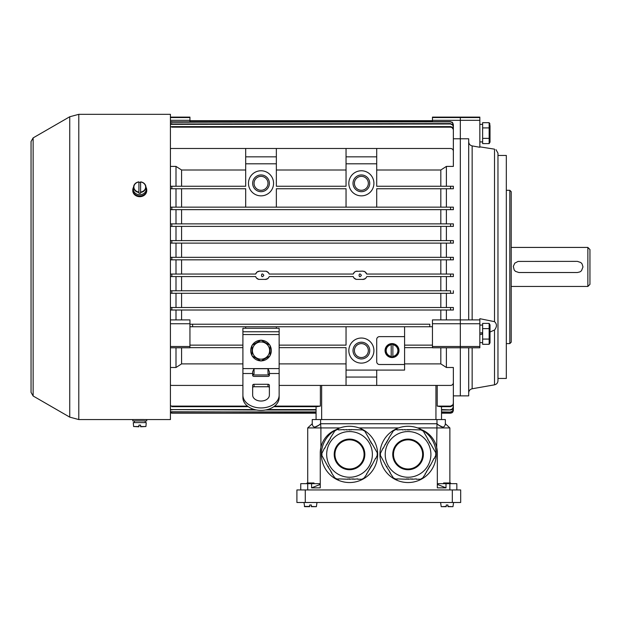 <?xml version="1.0" encoding="UTF-8"?>
<svg xmlns="http://www.w3.org/2000/svg" width="621" height="621" viewBox="0 0 621 621"><rect width="100%" height="100%" fill="white"/><g stroke="black" fill="none" stroke-linecap="round" stroke-linejoin="round"><path stroke-width="0.93" d="M263.809 275.305C260.781 280.024 260.773 270.585 263.809 275.305M453.361 274.055L453.361 276.562L450.574 276.562L450.574 274.055L453.361 274.055L366.755 274.055L364.985 271.765L362.765 271.129L355.81 271.361L354.583 272.045L353.202 274.055L269.188 274.055L268.466 272.697L266.122 271.23L259.625 271.129L257.016 272.045L255.642 274.055L170.426 274.055L171.823 274.055L171.823 276.562L170.426 276.562M266.114 279.388L258.709 279.388L256.364 277.921L255.642 276.562L171.823 276.562M265.206 279.489L267.814 278.573L268.885 277.292M363.681 279.388L356.275 279.388L353.923 277.921L353.202 276.562L269.188 276.562M362.765 279.489L365.373 278.573L366.444 277.292M450.574 276.562L366.755 276.562M361.375 275.305C358.348 280.024 358.34 270.585 361.375 275.305M432.457 347.644L404.582 347.644L404.582 370.085L346.044 370.085L346.044 347.644L279.139 347.644M404.582 347.644L404.582 326.739M432.457 345.136L404.582 345.136M446.39 186.246L446.39 166.405L453.361 166.405L453.361 151.26A2.787 2.787 0 0 0 450.574 148.473L171.823 148.473A2.787 2.787 0 0 0 170.426 148.846M404.582 336.636L379.493 336.636A2.787 2.787 0 0 0 376.706 339.423L376.706 361.725A2.787 2.787 0 0 0 379.493 364.511L404.582 364.511M279.139 345.136L346.044 345.136L346.044 326.739M276.353 328.268L276.353 326.739M245.691 328.268L245.691 326.739M242.904 345.136L189.941 345.136M242.904 347.644L189.941 347.644M373.92 350.57A12.544 12.544 0 0 1 355.103 361.438A12.544 12.544 0 0 1 355.103 339.71A12.544 12.544 0 0 1 373.92 350.57M440.817 347.783L440.817 363.89L446.39 367.492L453.361 367.492L453.361 382.629A2.787 2.787 0 0 1 450.574 385.416L376.706 385.416L376.706 377.056L346.044 377.056L346.044 370.085M279.139 385.416L376.706 385.416M242.904 385.416L171.823 385.416A2.787 2.787 0 0 1 170.426 385.043M245.691 207.15L245.691 188.753L170.426 188.753M346.044 207.15L346.044 188.753L276.353 188.753L276.353 207.15M450.574 188.753L450.574 186.246L453.361 186.246L453.361 188.753L376.706 188.753L376.706 207.15M450.574 186.246L376.706 186.246L376.706 163.804L346.044 163.804L346.044 186.246L276.353 186.246L276.353 163.804L245.691 163.804L245.691 186.246L171.823 186.246L171.823 188.753M273.566 183.319A12.544 12.544 0 0 1 254.75 194.179A12.544 12.544 0 0 1 254.75 172.452A12.544 12.544 0 0 1 273.566 183.319M373.92 183.319A12.544 12.544 0 0 1 355.103 194.179A12.544 12.544 0 0 1 355.103 172.452A12.544 12.544 0 0 1 373.92 183.319M346.044 169.999L276.353 169.999M446.39 166.405L440.817 169.999L440.817 186.246M440.817 169.999L376.706 169.999M440.817 188.753L440.817 207.15M346.044 363.89L279.139 363.89M181.58 347.783L181.58 363.89L242.904 363.89M170.426 367.492L175.999 367.492L181.58 363.89M170.426 346.479L189.941 346.479L189.941 323.751L170.426 323.751M189.941 346.479L189.941 347.783L170.426 347.783M170.426 117.548L189.941 117.548L189.941 117.113L170.426 117.113M189.941 117.548L189.941 120.327L170.426 120.327M189.941 121.631L189.941 120.327M432.457 346.479L432.457 347.783L460.332 347.783L460.332 395.872L460.332 346.479L432.457 346.479L432.457 323.751L460.332 323.751L460.332 117.113L460.332 319.908L432.457 319.908L432.457 323.751M432.457 121.631L432.457 120.327L479.839 120.327L479.839 147.278L472.146 145.912C470.004 145.368 468.847 143.987 468.692 141.767M432.457 117.548L432.457 117.113L479.839 117.113L479.839 117.548L432.457 117.548L432.457 120.327M245.691 169.999L181.58 169.999L181.58 186.246M432.457 326.739L429.716 326.739L429.848 324.232L189.941 324.232L192.541 324.232L192.673 326.739L189.941 326.739M440.817 310.011L440.817 319.908M181.58 310.011L181.58 319.908M181.58 188.753L181.58 207.15M440.817 363.89L404.582 363.89M440.817 293.291L440.817 307.504L175.999 307.504L175.999 293.291M181.58 293.291L181.58 307.504M258.476 279.326L257.816 279.077M257.218 278.72L256.675 278.262M256.225 277.734L255.759 276.888M181.58 276.562L181.58 290.775M440.817 276.562L440.817 290.775M366.033 277.921L365.544 278.433M364.977 278.852L364.356 279.178M356.043 279.326L355.383 279.077M354.777 278.72L354.234 278.262M353.784 277.734L353.318 276.888M268.466 277.921L267.985 278.433M267.418 278.852L266.789 279.178M181.58 209.657L181.58 223.878M440.817 209.657L440.817 223.878M181.58 226.386L181.58 240.606M440.817 226.386L440.817 240.606M181.58 243.114L181.58 257.327M440.817 243.114L440.817 257.327M255.642 274.055L255.945 273.325M256.364 272.697L256.846 272.184M257.412 271.765L258.033 271.439M258.709 271.23L259.625 271.129M266.355 271.292L267.014 271.54M267.62 271.897L268.156 272.347M268.614 272.891L269.072 273.729M353.202 274.055L353.512 273.325M353.923 272.697L354.412 272.184M354.971 271.765L355.6 271.439M356.268 271.23L357.191 271.129M363.922 271.292L364.574 271.54M365.187 271.897L365.722 272.347M366.173 272.891L366.638 273.729M440.817 259.834L440.817 274.055M181.58 259.834L181.58 274.055M446.39 319.908L446.39 310.011M446.39 207.15L446.39 188.753M446.39 290.775L446.39 276.562M446.39 223.878L446.39 209.657M453.361 307.504L453.361 310.011L450.574 310.011L450.574 307.504L453.361 307.504L440.817 307.504M446.39 307.504L446.39 293.291M446.39 257.327L446.39 243.114M446.39 240.606L446.39 226.386M446.39 367.492L446.39 347.783M450.574 207.15L450.574 209.657L453.361 209.657L170.426 209.657L171.823 209.657L171.823 207.15L453.361 207.15L453.361 209.657M450.574 223.878L450.574 226.386L453.361 226.386L170.426 226.386L171.823 226.386L171.823 223.878L453.361 223.878L453.361 226.386M450.574 240.606L450.574 243.114L453.361 243.114L170.426 243.114L171.823 243.114L171.823 240.606L453.361 240.606L453.361 243.114M450.574 257.327L450.574 259.834L453.361 259.834L170.426 259.834L171.823 259.834L171.823 257.327L453.361 257.327L453.361 259.834M446.39 274.055L446.39 259.834M453.361 290.775L453.361 293.291L450.574 293.291L450.574 290.775L170.426 290.775L171.823 290.775L171.823 293.291L170.426 293.291M453.361 138.778L468.692 138.778L468.692 319.908M175.999 367.492L175.999 347.783M181.58 169.999L175.999 166.405L170.426 166.405M175.999 186.246L175.999 166.405M175.999 319.908L175.999 310.011M175.999 207.15L175.999 188.753M175.999 290.775L175.999 276.562M175.999 223.878L175.999 209.657M175.999 257.327L175.999 243.114M175.999 240.606L175.999 226.386M175.999 307.504L170.426 307.504L171.823 307.504L171.823 310.011L170.426 310.011M175.999 274.055L175.999 259.834M441.515 406.677L441.515 419.563L441.515 413.19L450.574 413.19L441.515 413.19M316.073 413.19L171.823 413.19L316.073 413.19L316.073 419.563L316.073 406.677M320.382 385.416L320.382 406.103L274.567 406.103M273.807 406.677L316.904 406.677L320.382 406.103M450.574 406.103L437.207 406.103L440.685 406.677L450.574 406.677L450.574 406.103L452.903 404.814L453.361 403.239L452.725 405.637L450.574 406.677M437.207 406.103L437.207 385.416M170.426 319.908L189.941 319.908L189.941 323.751M479.839 319.908L479.839 347.783L460.332 347.783L460.332 319.908L479.839 319.908L479.839 318.697L494.51 321.655C497.064 323.991 497.064 326.778 494.51 330.023L490.016 332.025M453.361 403.239L453.361 379.664M248.237 406.677L171.823 406.677L171.823 406.103L247.476 406.103M170.426 405.723L171.823 406.103M171.823 413.19L170.426 412.732M256.45 409.992L170.426 409.612M170.426 409.208L171.823 409.992M316.073 409.992L265.594 409.992M316.073 409.588L267.395 409.588M254.649 409.588L171.823 409.588M316.073 412.15L170.426 411.777M170.426 411.537L171.823 412.15M316.073 411.917L171.823 411.917M316.073 413.105L171.823 413.105M450.574 409.588L452.298 408.983L453.361 406.763L452.74 408.952L451.157 409.93L441.515 409.588M450.574 409.992L441.515 409.992M453.361 406.763L453.361 387.737M450.574 413.19L452.049 412.763L453.361 410.403L452.748 412.142L450.574 413.105L452.313 412.499L453.291 410.931L453.361 395.872L468.692 395.872L468.692 347.783M450.574 413.105L441.515 413.105M453.361 410.318L453.361 395.476M450.574 411.917L452.305 411.304L453.361 409.115L452.748 411.11L451.172 412.088L441.515 411.917M450.574 412.15L441.515 412.15M453.361 409.115L453.361 392.891M170.426 240.606L171.823 240.606M170.426 257.327L171.823 257.327M450.574 293.291L171.823 293.291M170.426 223.878L171.823 223.878M453.361 129.463L451.995 127.553L450.574 127.158L171.823 127.158L171.823 126.614L450.574 126.614L452.29 127.212L453.361 129.463M453.361 152.727L453.361 130.014M170.426 126.994L171.823 126.614M170.426 207.15L171.823 207.15M450.574 123.983L452.298 124.2L453.361 126.8L452.74 125.023L450.574 123.983L170.426 124.355M453.361 145.43L453.361 126.8M450.574 123.595L171.823 123.983M170.426 123.975L171.823 123.595M170.426 186.246L171.823 186.246M450.574 310.011L171.823 310.011M450.574 307.504L171.823 307.504M450.574 121.856L452.313 122.236L453.361 124.658L452.748 122.904L450.574 121.856L170.426 122.236M453.361 140.742L453.361 124.658M450.574 121.631L171.823 121.856M170.426 122.003L171.823 121.631M432.457 120.691L189.941 120.691L432.457 120.691M432.457 120.769L189.941 120.769M429.716 326.739L192.673 326.739M346.044 385.416L346.044 377.056M376.706 370.085L376.706 377.056M245.691 148.473L245.691 156.834L276.353 156.834L276.353 163.804M276.353 148.473L276.353 156.834M245.691 163.804L245.691 156.834M346.044 148.473L346.044 156.834L376.706 156.834L376.706 163.804M376.706 148.473L376.706 156.834M346.044 163.804L346.044 156.834M269.382 183.319A8.36 8.36 0 0 1 256.838 190.562A8.36 8.36 0 0 1 256.838 176.077A8.36 8.36 0 0 1 269.382 183.319M267.993 183.319A6.971 6.971 0 0 0 257.536 177.28A6.971 6.971 0 0 0 257.536 189.351A6.971 6.971 0 0 0 267.993 183.319M369.736 350.57A8.36 8.36 0 0 1 357.191 357.812A8.36 8.36 0 0 1 357.191 343.328A8.36 8.36 0 0 1 369.736 350.57M368.338 350.57A6.971 6.971 0 0 0 357.89 344.539A6.971 6.971 0 0 0 357.89 356.609A6.971 6.971 0 0 0 368.338 350.57M369.736 183.319A8.36 8.36 0 0 1 357.191 190.562A8.36 8.36 0 0 1 357.191 176.077A8.36 8.36 0 0 1 369.736 183.319M368.338 183.319A6.971 6.971 0 0 0 357.89 177.28A6.971 6.971 0 0 0 357.89 189.351A6.971 6.971 0 0 0 368.338 183.319M587.862 247.43L587.862 286.46L589.95 284.364L589.95 249.526L587.862 247.43L511.199 247.43M577.406 272.518L518.869 272.518L515.469 271.361L514.204 270.003L513.319 266.409L514.778 263.157L518.069 261.425L577.406 261.371L580.806 262.528L582.071 263.886L582.979 266.945L581.497 270.733L580.014 271.874L577.406 272.518M143.948 419.563L170.426 419.563L170.426 114.326L78.797 114.326L69.738 116.756L69.738 417.133L33.138 396.004L33.138 137.885L31.05 141.503L31.05 392.387L33.138 396.004M138.561 196.593L140.967 196.593M143.637 419.501L135.681 419.517M300.743 489.946L300.743 483.674L311.587 483.674L311.587 487.858L320.257 487.858L320.257 453.012A25.088 25.088 0 0 1 336.023 429.716M456.846 483.674L456.846 489.946L456.846 483.674L446.002 483.674L446.002 487.858L437.331 487.858L437.331 453.012A25.088 25.088 0 0 0 421.566 429.716M398.558 427.923L359.031 427.923M307.713 489.946L307.713 427.923L320.902 427.923L320.902 447.353L320.257 453.012M340.021 427.923L320.902 427.923L320.607 423.747L436.982 423.747L436.687 447.353L437.331 453.012M320.257 484.807L319.73 484.597L319.73 483.674L311.587 483.674M311.587 487.858L319.73 484.597M312.239 423.747C312.829 428.102 315.615 428.102 320.607 423.747L320.607 419.563L312.239 419.563L312.239 423.747L307.713 427.923M319.047 425.137L314.715 427.17M449.876 489.946L449.876 427.923L445.35 423.747L445.35 419.563L320.607 419.563M417.568 427.923L449.876 427.923M437.331 484.807L437.859 484.597L437.859 483.674L446.002 483.674M446.002 487.858L437.859 484.597M445.35 423.747C444.76 428.102 441.973 428.102 436.982 423.747L436.982 419.563M438.542 425.137L442.874 427.17M311.338 506.674L316.376 506.674L311.338 506.674L316.376 506.674L311.338 506.674L311.338 504.997L311.338 506.674M309.662 506.674L304.624 506.674L309.662 506.674L309.662 504.997L309.662 506.674L304.352 506.418L309.662 506.418L309.662 504.997L309.662 506.418M311.338 504.997L311.338 506.418L311.338 504.997L309.662 504.997M313.985 483.674L313.985 482.975L307.015 482.975L307.015 483.674M446.251 506.674L441.213 506.674L446.251 506.674L441.213 506.674L446.251 506.674L446.251 504.997L446.251 506.674M447.927 504.997L447.927 506.674L447.927 504.997L446.251 504.997L446.251 506.418L446.251 504.997M305.276 489.946L460.681 489.946L460.681 502.49L296.908 502.49L296.908 489.946L305.276 489.946L305.276 502.49M460.681 489.946L460.681 502.49M447.927 506.674L452.965 506.674L447.927 506.674M443.604 483.674L443.604 482.975L450.574 482.975L450.574 483.674L450.574 482.975M482.633 332.608L479.839 333.104L482.633 332.608M479.839 334.587L482.633 334.098L479.839 334.587M490.016 324.876L490.016 342.815L490.016 324.876L489.154 323.386L489.961 326.002M489.154 328.618L489.154 323.386L482.633 323.386L482.633 344.306L489.154 344.306L489.154 328.618L482.633 328.618M489.682 340.184L489.961 341.69M482.633 339.074L489.154 339.074M490.016 125.38L490.016 142.116L490.016 125.38M489.682 139.484L489.961 140.983M489.961 141.037L489.154 143.606L489.154 122.679L482.633 122.679L482.633 143.606L489.154 143.606L490.016 142.116M482.633 127.91L489.154 127.91M482.633 138.374L489.154 138.374M399 350.57A6.971 6.971 0 0 1 392.037 357.541A6.971 6.971 0 0 1 385.067 350.57A6.971 6.971 0 0 1 392.037 343.599A6.971 6.971 0 0 1 399 350.57M392.868 356.788L392.868 344.352A6.272 6.272 0 0 0 391.199 344.352L391.199 356.788A6.272 6.272 0 0 0 392.868 356.788L392.868 356.384A5.876 5.876 0 0 0 392.868 344.756L392.868 344.352M385.54 350.57A6.497 6.497 0 0 0 392.914 357.005A6.497 6.497 0 0 0 398.503 349.98A6.497 6.497 0 0 0 391.742 344.081A6.497 6.497 0 0 0 385.54 350.57M391.199 344.352L391.199 344.756A5.876 5.876 0 0 0 391.199 356.384L391.199 356.788M134.346 422.606L134.315 420.929L134.299 422.606M140.602 426.526L140.602 425.113L140.602 426.526L145.912 426.526L140.602 426.782M138.925 426.782L133.616 426.526L138.925 426.526L138.925 425.113L138.925 426.526M145.912 426.526L146.261 422.606L133.267 422.606L133.616 426.526M140.602 425.113L138.925 425.113M132.793 420.929L146.735 420.929L146.735 419.54L132.793 419.54L132.793 420.929M140.602 182.473A6.272 5.434 0 0 0 138.925 182.473L138.925 193.247A6.272 5.434 0 0 0 140.602 193.247L140.602 181.875A6.148 5.325 180 0 1 145.842 186.347A6.148 5.325 180 0 1 140.602 192.432L140.602 192.06A5.876 5.084 0 0 0 145.64 187.022A5.876 5.084 0 0 0 140.602 181.992L140.602 181.875M138.925 192.432A6.148 5.325 180 0 1 133.686 186.347L133.344 188.264A6.497 5.628 0 0 0 133.267 189.118A6.497 5.628 0 0 0 140.649 194.691A6.497 5.628 0 0 0 146.183 188.264L145.842 186.347C145.229 183.839 143.49 182.341 140.61 181.852M140.602 193.247L140.602 192.432M138.918 181.852C136.038 182.341 134.299 183.839 133.686 186.347A6.148 5.325 180 0 1 138.925 181.875L138.925 181.992A5.876 5.084 0 0 0 133.888 187.022A5.876 5.084 0 0 0 138.925 192.06L138.925 193.247M146.005 187.27A6.971 6.031 180 0 1 146.735 189.948A6.971 6.031 180 0 1 139.764 195.988A6.971 6.031 180 0 1 132.793 189.948A6.971 6.031 180 0 1 133.523 187.27M132.793 189.948L132.793 190.647A6.971 6.031 0 0 0 139.764 196.686A6.971 6.031 0 0 0 146.735 190.647L146.735 189.948M279.139 395.127L279.139 397.595A18.118 12.816 180 0 1 261.022 410.403A18.118 12.816 180 0 1 242.904 397.595L242.904 395.127A18.118 12.816 0 0 0 261.022 407.943A18.118 12.816 0 0 0 279.139 395.127L279.139 331.754L242.904 331.754L242.904 328.268L279.139 328.268L279.139 331.754M269.382 374.781L267.993 373.788L267.993 368.688L269.382 371.746L269.382 375.418A1.397 0.986 180 0 1 267.993 376.404L254.051 376.404A1.397 0.986 180 0 1 252.662 375.418L252.662 373.516L242.904 373.516L242.904 331.754M242.904 395.127L242.904 373.516M269.382 387.737A1.397 0.986 0 0 0 267.993 386.751L267.993 384.29A1.397 0.986 180 0 1 269.382 385.276L269.382 395.127A8.36 5.915 180 0 1 261.022 401.042A8.36 5.915 180 0 1 252.662 395.127L252.662 385.276A1.397 0.986 180 0 1 254.051 384.29L254.051 386.751A1.397 0.986 0 0 0 252.662 387.737M267.993 384.29L254.051 384.29M252.662 373.516L252.662 371.746L254.051 368.688L254.051 373.788L252.662 374.781M267.993 386.751L254.051 386.751M267.993 368.688L254.051 368.688M269.382 374.96L252.662 374.96M270.081 345.664A10.301 10.301 0 0 1 270.081 355.476M269.801 355.965A10.301 10.301 0 0 1 261.301 360.871M260.742 360.871A10.301 10.301 0 0 1 252.242 355.965M251.963 355.476A10.301 10.301 0 0 1 251.963 345.664M252.242 345.175A10.301 10.301 0 0 1 260.742 340.269M261.301 340.269A10.301 10.301 0 0 1 269.801 345.175M261.022 340.106L270.081 345.338L270.081 355.802L261.022 361.034L251.963 355.802L251.963 345.338L261.022 340.106M252.413 350.57A8.609 8.609 0 0 0 268.474 354.87A8.609 8.609 0 0 0 263.25 342.256A8.609 8.609 0 0 0 252.413 350.57M494.51 321.655L494.51 149.156C497.064 150.065 497.064 150.065 494.51 149.156C497.064 150.065 497.064 150.065 494.51 149.156L479.839 146.851M479.839 346.479L460.332 346.479L460.332 323.751L479.839 323.751M495.993 149.653L497.964 153.177L497.964 380.72C497.801 382.924 496.653 384.298 494.51 384.834L472.146 388.777C470.004 389.313 468.847 390.687 468.692 392.891M497.964 155.444L506.325 155.444L506.325 378.445L497.964 378.445M506.325 190.29L509.81 190.29L509.81 343.599L506.325 343.599M509.81 190.29L511.199 191.679L511.199 342.21L509.81 343.599M479.839 117.548L479.839 120.327M379.928 454.409A28.139 28.139 0 0 1 422.133 430.043A28.139 28.139 0 0 1 422.133 478.775A28.139 28.139 0 0 1 379.928 454.409M430.904 454.409A22.837 22.837 0 0 0 396.64 434.622A22.837 22.837 0 0 0 396.64 474.188A22.837 22.837 0 0 0 430.904 454.409A22.837 22.837 0 0 0 408.067 431.564A22.837 22.837 0 0 0 385.222 454.409A22.837 22.837 0 0 0 408.067 477.246A22.837 22.837 0 0 0 430.904 454.409A22.837 22.837 0 0 0 408.067 431.564A22.837 22.837 0 0 0 385.222 454.409A22.837 22.837 0 0 0 408.067 477.246A22.837 22.837 0 0 0 430.904 454.409M392.689 477.425L395.818 479.233M435.686 456.21L435.802 452.802L430.392 443.425M397.137 429.577L395.585 429.577L392.689 431.385M416.342 479.233L420.541 479.233L423.437 477.425M402.439 429.577L397.137 429.911M423.157 477.262L425.424 473.986M380.44 452.6L380.44 456.21M425.137 473.823L426.751 471.696M390.042 472.837L392.977 477.262M428.071 439.412L423.32 431.184L420.308 429.577M412.367 479.233L416.342 478.9M434.366 458.508L435.399 456.047M380.727 456.047L386.394 466.534M395.818 478.9L397.137 479.233M420.308 429.911L409.72 429.577M405.086 429.577L402.439 429.911M429.398 441.71L427.791 439.575M397.137 478.9L406.406 479.233M426.464 471.525L428.071 469.398M430.105 443.588L429.732 442.276M411.04 479.233L412.367 478.9M430.392 465.385L434.079 458.337M389.375 471.696L390.322 472.674M392.977 431.548L388.715 438.263M408.393 479.233L411.04 478.9M409.72 429.911L408.393 429.577M383.087 448.013L380.727 452.763M386.728 467.108L389.662 471.525M407.733 429.577L405.086 429.911M406.406 478.9L407.733 479.233M427.791 469.235L428.738 468.25M389.002 438.434L387.388 440.561M385.074 444.574L383.374 448.176M429.732 466.534L430.105 465.222M385.734 443.425L385.362 444.737M386.394 442.276L386.021 443.588M428.451 468.087L429.398 467.108M387.675 440.724L386.728 441.71M429.111 441.873L429.445 442.447M407.733 429.911L408.393 429.911M386.681 442.447L387.015 441.873M387.015 466.938L386.681 466.371M408.393 478.9L407.733 478.9M429.445 466.371L429.111 466.938M422.629 454.409A14.562 14.562 0 0 1 400.778 467.023A14.562 14.562 0 0 1 400.778 441.795A14.562 14.562 0 0 1 422.629 454.409A14.562 14.562 0 0 1 400.778 467.023A14.562 14.562 0 0 1 400.778 441.795A14.562 14.562 0 0 1 422.629 454.409M321.391 454.409A28.139 28.139 0 0 1 363.595 430.043A28.139 28.139 0 0 1 363.595 478.775A28.139 28.139 0 0 1 321.391 454.409M372.367 454.409A22.837 22.837 0 0 0 338.103 434.622A22.837 22.837 0 0 0 338.103 474.188A22.837 22.837 0 0 0 372.367 454.409A22.837 22.837 0 0 0 349.522 431.564A22.837 22.837 0 0 0 326.685 454.409A22.837 22.837 0 0 0 349.522 477.246A22.837 22.837 0 0 0 372.367 454.409A22.837 22.837 0 0 0 349.522 431.564A22.837 22.837 0 0 0 326.685 454.409A22.837 22.837 0 0 0 349.522 477.246A22.837 22.837 0 0 0 372.367 454.409M334.152 477.425L337.281 479.233M377.149 456.21L377.265 452.802L371.855 443.425M338.6 429.577L337.048 429.577L334.152 431.385M357.805 479.233L362.004 479.233L364.9 477.425M343.894 429.577L338.6 429.911M364.612 477.262L366.887 473.986M321.903 452.6L321.903 456.21M366.6 473.823L368.214 471.696M331.498 472.837L334.432 477.262M369.534 439.412L364.783 431.184L361.771 429.577M353.83 479.233L357.805 478.9M375.829 458.508L376.862 456.047M322.19 456.047L327.857 466.534M337.281 478.9L338.6 479.233M361.771 429.911L351.183 429.577M346.549 429.577L343.894 429.911M370.861 441.71L369.247 439.575M338.6 478.9L347.869 479.233M367.927 471.525L369.534 469.398M371.568 443.588L371.195 442.276M352.503 479.233L353.83 478.9M371.855 465.385L375.542 458.337M330.838 471.696L331.785 472.674M334.432 431.548L330.178 438.263M349.856 479.233L352.503 478.9M351.183 429.911L349.856 429.577M324.55 448.013L322.19 452.763M328.191 467.108L331.125 471.525M349.196 429.577L346.549 429.911M347.869 478.9L349.196 479.233M369.247 469.235L370.201 468.25M330.465 438.434L328.851 440.561M326.537 444.574L324.837 448.176M371.195 466.534L371.568 465.222M327.197 443.425L326.825 444.737M327.857 442.276L327.484 443.588M369.914 468.087L370.861 467.108M329.138 440.724L328.191 441.71M370.574 441.873L370.908 442.447M349.196 429.911L349.856 429.911M328.144 442.447L328.478 441.873M328.478 466.938L328.144 466.371M349.856 478.9L349.196 478.9M370.908 466.371L370.574 466.938M364.092 454.409A14.562 14.562 0 0 1 342.241 467.023A14.562 14.562 0 0 1 342.241 441.795A14.562 14.562 0 0 1 364.092 454.409A14.562 14.562 0 0 1 342.241 467.023A14.562 14.562 0 0 1 342.241 441.795A14.562 14.562 0 0 1 364.092 454.409M321.647 385.416L321.647 419.563M435.942 419.563L435.942 385.416M450.574 127.158L450.574 126.614M132.793 419.563L78.797 419.563L78.797 114.326M311.338 506.418L316.376 506.674L316.997 502.49M452.313 489.946L452.313 502.49M446.251 506.418L441.213 506.674L440.592 502.49M453.586 502.49L452.965 506.674L447.927 506.418M482.075 334.199L482.075 332.709M392.868 344.476A6.148 6.148 0 0 1 392.868 356.664M391.199 356.664A6.148 6.148 0 0 1 391.199 344.476M279.139 373.516L269.382 373.516M279.139 368.587L242.904 368.587M279.139 334.54L242.904 334.54M494.51 330.023L494.51 384.834M472.146 347.783L472.146 388.777M472.146 145.912L472.146 319.908M423.375 454.409A15.308 15.308 0 0 0 400.405 441.151A15.308 15.308 0 0 0 400.405 467.667A15.308 15.308 0 0 0 423.375 454.409M364.837 454.409A15.308 15.308 0 0 0 341.868 441.151A15.308 15.308 0 0 0 341.868 467.667A15.308 15.308 0 0 0 364.837 454.409M587.862 286.46L511.199 286.46M33.138 137.885L69.738 116.756M78.797 419.563L69.738 417.133M304.624 506.674L304.003 502.49M479.839 342.621L482.633 342.621M479.839 325.07L482.633 325.07M490.016 342.815L489.154 344.306M490.016 124.177L489.154 122.679M479.839 141.914L482.633 141.914M479.839 124.371L482.633 124.371M145.236 420.929L145.236 422.606"/></g></svg>
